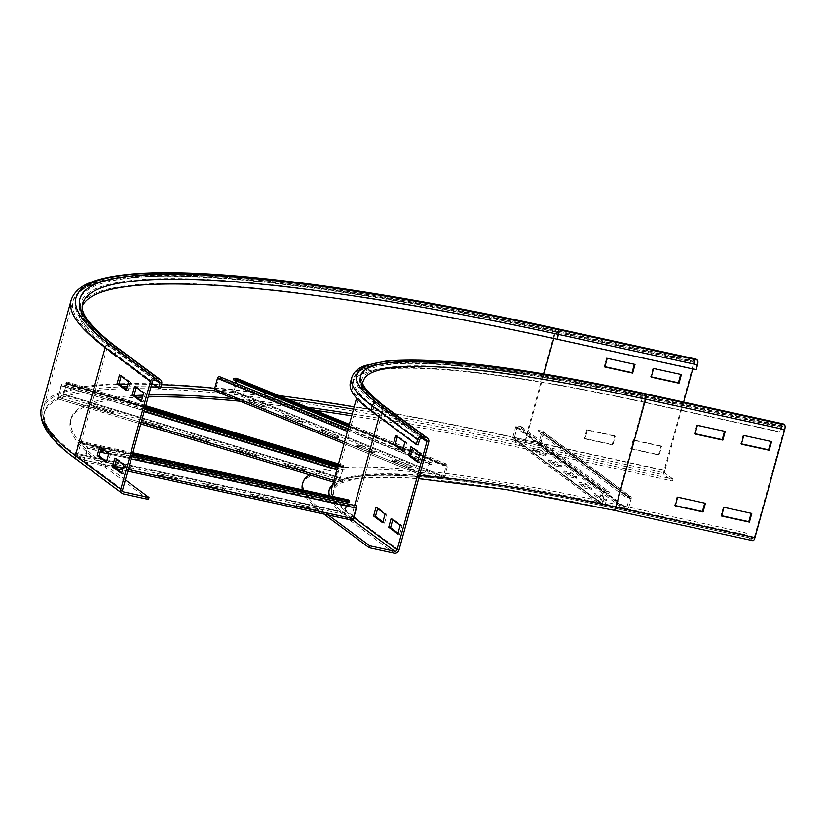 <?xml version="1.0" encoding="UTF-8"?>
<svg xmlns="http://www.w3.org/2000/svg" width="826" height="826" viewBox="0 0 826 826"><rect width="100%" height="100%" fill="white"/><g stroke="black" fill="none" stroke-linecap="round" stroke-linejoin="round"><path stroke-width="0.62" stroke-dasharray="4.13 3.1" d="M725.218 431.43L696.793 424.894L694.408 433.578L695.089 433.722M697.402 425.349L696.793 424.894M695.007 434.022L694.408 433.578M771.577 441.58L743.152 435.044L740.767 443.717L741.449 443.872M743.761 435.488L743.152 435.044M741.366 444.171L740.767 443.717M705.425 503.282L677.01 496.746L674.615 505.419L675.307 505.574M677.609 497.19L677.01 496.746M675.224 505.873L674.615 505.419M751.784 513.431L723.37 506.885L720.974 515.569L721.666 515.723M723.968 507.34L723.37 506.885M721.583 516.023L720.974 515.569M402.685 450.098L404.317 451.306L402.458 450.903M404.317 451.306L406.702 442.633L397.626 435.88L397.399 436.686M397.626 435.88L395.768 435.478M406.702 442.633L404.854 442.22M417.811 461.342L419.443 462.55L417.595 462.147M419.443 462.55L421.838 453.866L412.752 447.124L412.535 447.929M412.752 447.124L410.904 446.721M421.838 453.866L419.98 453.464M382.892 521.939L384.524 523.157L382.665 522.755M384.524 523.157L386.909 514.474L377.833 507.732L377.616 508.537M377.833 507.732L375.975 507.329M386.909 514.474L385.061 514.071M309.605 474.898A455.89 65.615 -164.6 0 1 605.954 502.156L745.031 532.594L753.209 538.666A2.024 0.692 -77.7 0 0 753.302 538.717A2.024 0.692 -77.7 0 0 754.345 537.189L784.091 429.169A2.024 0.692 -77.7 0 0 784.019 426.794L782.811 425.896A2.024 0.692 -77.7 0 0 782.707 425.855A2.024 0.692 -77.7 0 0 781.675 427.372L780.343 432.194L779.744 431.75L781.066 426.928A4.047 1.394 102.3 0 1 782.924 423.872M302.388 484.439A455.89 65.615 -164.6 0 1 605.427 504.087L744.505 534.525L745.031 532.594M394.188 553.193L348.799 519.471A428.601 61.692 -164.6 0 1 613.594 510.158L752.672 540.596L744.505 534.525M350.4 382.49A436.686 62.859 -164.6 0 1 640.666 401.312L779.744 431.75M641.265 401.756L642.597 396.934A2.024 0.692 102.3 0 1 643.63 395.417A2.024 0.692 102.3 0 1 643.733 395.458A432.648 62.27 -164.6 0 0 376.429 404.854A2.024 1.879 126.6 0 0 374.044 406.382L372.722 411.203A434.662 62.569 -164.6 0 1 352.341 383.027A434.662 62.569 -164.6 0 1 641.265 401.756L780.343 432.194M398.018 533.183L399.65 534.401L397.802 533.999M399.65 534.401L402.045 525.718L392.97 518.976L392.742 519.781M392.97 518.976L391.111 518.573M402.045 525.718L400.187 525.315M323.844 514.051L323.761 513.989A455.89 65.615 -164.6 0 1 302.399 489.839M328.273 515.021L324.288 512.058A455.89 65.615 -164.6 0 1 303.638 490.117M372.722 411.203L418.111 444.925M635.029 364.421L606.614 357.885L604.219 366.568L604.911 366.713M607.213 358.339L606.614 357.885M604.828 367.012L604.219 366.568M681.388 374.57L652.963 368.035L650.578 376.708L651.27 376.863M653.572 368.479L652.963 368.035M651.187 377.162L650.578 376.708M614.637 435.818L586.821 429.737L584.426 438.41L612.242 444.502L614.637 435.818L615.236 436.273L612.851 444.956L585.035 438.864L587.42 430.181L615.236 436.273M587.42 430.181L586.821 429.737M585.035 438.864L584.426 438.41M612.851 444.956L612.242 444.502M660.996 445.968L633.181 439.876L630.785 448.559L658.601 454.651L660.996 445.968L661.595 446.422L659.21 455.095L631.394 449.014L633.779 440.33L661.595 446.422M633.779 440.33L633.181 439.876M631.394 449.014L630.785 448.559M659.21 455.095L658.601 454.651M126.378 389.624L128.009 390.843L130.405 382.159L128.546 381.757M128.009 390.843L126.161 390.43M130.405 382.159L121.329 375.417L121.102 376.222M121.329 375.417L119.471 375.004M141.514 400.868L143.146 402.086L145.531 393.403L143.683 393M143.146 402.086L141.287 401.673M145.531 393.403L136.455 386.661L136.238 387.466M136.455 386.661L134.607 386.248M106.595 461.476L108.227 462.684L110.612 454.011L108.764 453.608M108.227 462.684L106.368 462.281M110.612 454.011L101.536 447.258L101.309 448.074M101.536 447.258L99.678 446.856M352.227 413.888A696.473 100.245 -164.6 0 1 533.926 448.642L673.004 479.08L672.478 481.011L664.3 474.94A4.047 1.394 102.3 0 1 664.156 470.18L693.912 362.16A4.047 1.394 102.3 0 1 695.76 359.114M683.639 402.097L664.765 470.624A2.024 0.692 -77.7 0 0 664.837 473.009L673.004 479.08M158.509 380.962L113.11 347.23A2.024 1.879 -53.4 0 1 114.432 349.563L113.11 354.385A717.701 103.302 -164.6 0 1 79.472 307.861A717.701 103.302 -164.6 0 1 556.528 338.794L695.606 369.232L696.938 364.411A2.024 0.692 -77.7 0 0 696.855 362.036L695.647 361.138A2.024 0.692 -77.7 0 0 695.554 361.086A2.024 0.692 -77.7 0 0 694.511 362.614L692.777 368.933M696.215 369.687L695.606 369.232M351.7 415.819A696.473 100.245 -164.6 0 1 533.4 450.573L672.478 481.011M121.721 472.72L123.353 473.928L125.748 465.255L123.89 464.842M123.353 473.928L121.505 473.525M125.748 465.255L116.662 458.502L116.445 459.318M116.662 458.502L114.814 458.1M114.99 345.908A4.047 3.748 -53.4 0 1 116.29 349.966L114.959 354.788A715.677 103.013 -164.6 0 1 81.423 308.397A715.677 103.013 -164.6 0 1 82.373 305.868M148.484 499.42L103.095 465.699A696.473 100.245 -164.6 0 1 70.447 420.548A696.473 100.245 -164.6 0 1 136.775 397.347M142.557 397.1A696.473 100.245 -164.6 0 1 148.205 396.934M240.232 401.26A696.473 100.245 -164.6 0 1 314.789 410.254M125.356 479.916L103.622 463.768A696.473 100.245 -164.6 0 1 70.984 418.617A696.473 100.245 -164.6 0 1 134.39 395.582M143.084 395.169A696.473 100.245 -164.6 0 1 148.742 395.004M239.137 399.175A696.473 100.245 -164.6 0 1 307.324 407.208M114.959 354.788L160.358 388.519M113.11 354.385L151.974 383.264M249.989 495.239L252.106 496.818L270.649 500.876L268.533 499.296L249.989 495.239L250.381 493.793L268.925 497.851L271.042 499.431L252.498 495.373L250.381 493.793M268.533 499.296L268.925 497.851M270.649 500.876L271.042 499.431M252.106 496.818L252.498 495.373M203.63 485.099L205.746 486.669L224.29 490.727L222.173 489.157L203.63 485.099L204.022 483.654L222.566 487.712L224.682 489.281L206.139 485.223L204.022 483.654M222.173 489.157L222.566 487.712M224.29 490.727L224.682 489.281M205.746 486.669L206.139 485.223M157.27 474.95L159.387 476.53L177.931 480.587L175.814 479.008L157.27 474.95L157.663 473.505L176.206 477.562L178.323 479.132L159.779 475.074L157.663 473.505M175.814 479.008L176.206 477.562M177.931 480.587L178.323 479.132M159.387 476.53L159.779 475.074M296.348 505.388L298.465 506.957L317.008 511.015L314.892 509.446L296.348 505.388L296.74 503.943L315.284 508L317.401 509.57L298.857 505.512L296.74 503.943M314.892 509.446L315.284 508M317.008 511.015L317.401 509.57M298.465 506.957L298.857 505.512M110.911 464.801L113.028 466.38L131.571 470.438L129.455 468.869L110.911 464.801L111.303 463.355L129.847 467.413L131.964 468.992L113.42 464.935L111.303 463.355M129.455 468.869L129.847 467.413M131.571 470.438L131.964 468.992M113.028 466.38L113.42 464.935M347.281 503.509L344.865 512.967L352.733 518.811L355.934 507.835L354.664 506.668L85.78 447.826L87.06 448.993L83.87 459.979L75.982 454.124L79.141 442.54L80.256 443.727L101.247 448.311M355.025 505.202L354.664 506.668M132.583 453.66L80.69 442.313L79.616 441.146A2.024 0.692 -77.7 0 0 79.472 441.053A2.024 0.692 -77.7 0 0 78.429 442.581L75.507 453.185A2.024 0.692 -77.7 0 0 75.579 455.57L83.447 461.414A2.024 0.692 -77.7 0 0 83.55 461.455A2.024 0.692 -77.7 0 0 84.582 459.937L87.504 449.323A2.024 0.692 -77.7 0 0 87.38 446.918L86.141 446.36L85.78 447.826M131.84 456.355L104.375 450.346M100.896 449.581L86.141 446.36M348.18 499.916A2.024 0.692 -77.7 0 0 347.312 501.423L344.39 512.037A2.024 0.692 -77.7 0 0 344.463 514.412L352.33 520.256L352.733 518.811L83.849 459.968L83.447 461.414L116.136 468.569M349.14 502.569L348.025 501.382L347.632 502.239M101.804 448.435L132.191 455.085M80.69 442.313L80.256 443.727M237.64 450.593L236.226 451.254L255.317 457.015L256.721 456.365L237.64 450.593L238.033 449.148L257.123 454.92L255.709 455.57L236.628 449.809L238.033 449.148M256.721 456.365L257.123 454.92M255.317 457.015L255.709 455.57M236.226 451.254L236.628 449.809M189.928 436.19L188.514 436.84L207.594 442.602L209.009 441.951L189.928 436.19L190.321 434.744L209.412 440.506L207.997 441.156L188.917 435.395L190.321 434.744M209.009 441.951L209.412 440.506M207.594 442.602L207.997 441.156M188.514 436.84L188.917 435.395M142.206 421.787L140.802 422.437L159.883 428.198L161.297 427.548L142.206 421.787L142.609 420.331L161.689 426.102L160.285 426.753L141.194 420.992L142.609 420.331M161.297 427.548L161.689 426.102M159.883 428.198L160.285 426.753M140.802 422.437L141.194 420.992M285.352 465.007L283.938 465.657L303.028 471.419L304.433 470.768L285.352 465.007L285.755 463.562L304.835 469.323L303.421 469.973L284.34 464.212L285.755 463.562M304.433 470.768L304.835 469.323M303.028 471.419L303.421 469.973M283.938 465.657L284.34 464.212M94.494 407.373L93.09 408.023L112.171 413.795L113.585 413.134L94.494 407.373L94.897 405.927L113.978 411.689L112.573 412.339L93.483 406.578L94.897 405.927M113.585 413.134L113.978 411.689M112.171 413.795L112.573 412.339M93.09 408.023L93.483 406.578M337.824 466.205L343.306 467.382L340.147 478.522L334.912 480.949L337.865 469.901L338.794 469.313L62.053 385.752L61.124 386.341L58.161 397.378L63.406 394.952L66.607 383.378L65.729 384.049L145.149 408.034M342.47 467.609L343.792 465.492L343.606 467.248L339.754 479.968L334.458 482.405L337.566 470.046L338.526 467.919L339.218 467.857L338.794 469.313M145.541 406.609L66.101 382.614L67.051 381.932L63.013 396.408L57.717 398.834L60.825 386.475L61.785 384.358L62.477 384.296L62.053 385.752M339.218 467.857L337.504 467.34M144.839 409.169L62.477 384.296M334.458 482.405L333.446 482.095L334.509 482.394L334.912 480.949L58.171 397.378L57.768 398.824L140.781 423.893L57.717 398.834M66.101 382.614L65.729 384.049M342.842 466.184L338.216 464.78M360.312 446.887L355.748 446.443L370.265 452.369L374.818 452.813L360.312 446.887L360.704 445.441L375.221 451.368L370.657 450.924L356.151 444.997L360.704 445.441M374.818 452.813L375.221 451.368M370.265 452.369L370.657 450.924M355.748 446.443L356.151 444.997M324.029 432.081L319.466 431.637L333.972 437.563L338.536 438.007L324.029 432.081L324.422 430.635L338.939 436.562L334.375 436.118L319.858 430.191L324.422 430.635M338.536 438.007L338.939 436.562M333.972 437.563L334.375 436.118M319.466 431.637L319.858 430.191M287.737 417.275L283.184 416.831L297.69 422.747L302.254 423.191L287.737 417.275L288.14 415.829L302.657 421.745L298.093 421.301L283.576 415.385L288.14 415.829M302.254 423.191L302.657 421.745M297.69 422.747L298.093 421.301M283.184 416.831L283.576 415.385M396.594 461.703L392.03 461.259L406.547 467.175L411.111 467.619L396.594 461.703L396.996 460.258L411.503 466.174L406.939 465.73L392.433 459.814L396.996 460.258M411.111 467.619L411.503 466.174M406.547 467.175L406.939 465.73M392.03 461.259L392.433 459.814M251.455 402.458L246.891 402.014L261.408 407.941L265.972 408.385L251.455 402.458L251.858 401.013L266.364 406.939L261.811 406.495L247.294 400.569L251.858 401.013M265.972 408.385L266.364 406.939M261.408 407.941L261.811 406.495M246.891 402.014L247.294 400.569M348.665 426.846L443.676 465.627L446.339 465.585L443.097 477.149L426.092 475.487L428.88 464.377L431.781 464.47L221.337 378.576L218.436 378.484L215.648 389.593L232.643 391.245L235.348 382.665M443.676 465.627L443.985 464.181L446.577 464.119A2.024 1.28 -67.8 0 1 446.918 464.181A2.024 1.28 -67.8 0 1 447.455 466.184L444.533 476.788A2.024 1.28 -67.8 0 1 442.695 478.595L425.751 476.943A2.024 1.28 -67.8 0 1 425.524 476.891A2.024 1.28 -67.8 0 1 424.977 474.888L427.909 464.284A2.024 1.28 -67.8 0 1 429.84 462.498L432.256 463.035L431.781 464.47M221.812 377.141L221.337 378.576M432.256 463.035L348.149 428.704M236.752 378.484A2.024 1.28 -67.8 0 1 237 380.28L234.078 390.894A2.024 1.28 -67.8 0 1 232.251 392.691L215.307 391.049L215.7 389.604L426.154 475.497L425.751 476.943L344.05 443.593L425.524 476.891M235.854 380.807L235.895 379.692L233.221 379.733M443.985 464.181L349.057 425.431M554.597 465.699L561.081 467.113L555.031 462.622L548.536 461.197L554.597 465.699L554.989 464.253L548.939 459.752L555.433 461.176L561.484 465.668L554.989 464.253M548.536 461.197L548.939 459.752M555.031 462.622L555.433 461.176M561.081 467.113L561.484 465.668M569.723 476.943L576.218 478.357L570.167 473.866L563.673 472.441L569.723 476.943L570.126 475.487L564.075 470.996L570.559 472.41L576.61 476.912L570.126 475.487M563.673 472.441L564.075 470.996M570.167 473.866L570.559 472.41M576.218 478.357L576.61 476.912M584.86 488.187L591.344 489.601L585.293 485.11L578.809 483.685L584.86 488.187L585.252 486.731L579.202 482.239L585.696 483.654L591.746 488.156L585.252 486.731M578.809 483.685L579.202 482.239M585.293 485.11L585.696 483.654M591.344 489.601L591.746 488.156M539.461 454.455L545.955 455.869L539.894 451.378L533.41 449.953L539.461 454.455L539.863 453.009L533.803 448.508L540.297 449.933L546.347 454.424L539.863 453.009M533.41 449.953L533.803 448.508M539.894 451.378L540.297 449.933M545.955 455.869L546.347 454.424M599.986 499.42L606.48 500.845L600.43 496.343L593.935 494.929L599.986 499.42L600.388 497.975L594.338 493.483L600.822 494.898L606.883 499.4L600.388 497.975M593.935 494.929L594.338 493.483M600.43 496.343L600.822 494.898M606.48 500.845L606.883 499.4M521.103 428.229L521.619 426.805L518.139 425.731A2.024 1.879 126.6 0 0 515.61 427.218L512.688 437.821A2.024 1.879 126.6 0 0 514.009 440.155L538.118 445.431A2.024 1.879 126.6 0 0 540.503 443.913L543.425 433.299A2.024 1.879 126.6 0 0 541.949 430.945L541.66 432.411L538.025 431.926L625.788 497.138L629.639 497.696L626.284 509.198L601.999 503.839L604.766 492.73L608.876 493.432L521.103 428.229L516.993 427.517L514.237 438.637L538.511 443.985L541.866 432.494L629.433 497.613L629.711 496.147L626.067 495.672L625.788 497.138M521.619 426.805L609.382 492.017L605.902 490.943A2.024 1.879 126.6 0 0 603.372 492.42L600.45 503.034A2.024 1.879 126.6 0 0 601.772 505.367L625.881 510.644A2.024 1.879 126.6 0 0 628.266 509.115L631.188 498.512A2.024 1.879 126.6 0 0 629.711 496.147L541.949 430.945L538.304 430.46L538.025 431.926M538.304 430.46L626.067 495.672M609.382 492.017L608.876 493.432M643.733 395.458L782.811 425.896M419.443 440.103L374.044 406.382A434.662 62.569 -164.6 0 1 353.673 378.205A434.662 62.569 -164.6 0 1 642.597 396.934L781.675 427.372M379.02 416.862L381.467 408.003A2.024 1.879 126.6 0 0 380.136 405.669A428.601 61.692 -164.6 0 1 644.941 396.356L784.019 426.794M644.941 396.356A2.024 0.692 102.3 0 1 645.013 398.741L784.091 429.169M422.953 438.833L381.467 408.003A426.577 61.403 -164.6 0 1 361.468 380.352A426.577 61.403 -164.6 0 1 645.013 398.741L615.267 506.751L754.345 537.189M753.302 538.717L614.224 508.279C456.148 473.143 337.008 465.43 331.722 488.362A426.577 61.403 -164.6 0 1 615.267 506.751A2.024 0.692 102.3 0 1 614.224 508.279A2.024 0.692 102.3 0 1 614.131 508.227L753.209 538.666M605.954 502.156L605.427 504.087M644.063 393.434A4.047 1.394 -77.7 0 0 641.988 396.49L781.066 426.928M351.721 377.668A436.686 62.859 -164.6 0 1 641.988 396.49L640.666 401.312M323.761 513.989L324.288 512.058M348.799 519.471A4.047 3.748 126.6 0 0 353.569 516.426A424.554 61.114 -164.6 0 1 333.663 488.899A424.554 61.114 -164.6 0 1 419.474 475.662M398.958 550.147L353.569 516.426L383.316 408.405A424.554 61.114 -164.6 0 1 363.419 380.889L333.663 488.899L339.001 483.654L353.332 479.39L370.327 477.614L395.231 477.428L418.648 478.677M428.715 442.137L383.316 408.405A4.047 3.748 126.6 0 0 382.025 404.348M329.502 495.776A428.601 61.692 -164.6 0 0 349.326 517.541A2.024 1.879 126.6 0 0 351.711 516.013A426.577 61.403 -164.6 0 1 332.837 496.509M353.807 517.572L351.711 516.013L354.705 505.13M332.775 484.521A428.601 61.692 -164.6 0 1 614.131 508.227M376.429 404.854L421.828 438.585M380.136 405.669L425.535 439.391M349.326 517.541L352.816 520.132M353.538 409.149A723.772 104.179 -164.6 0 1 525.759 442.571L664.837 473.009M525.759 442.571A2.024 0.692 102.3 0 1 525.687 440.196L664.765 470.624M354.158 406.877A725.796 104.468 -164.6 0 1 525.687 440.196L543.931 373.93M553.699 338.495L555.433 332.176L694.511 362.614M122.826 491.15L78.594 458.285A2.024 1.879 -53.4 0 1 77.262 455.952L107.019 347.942A725.796 104.468 -164.6 0 1 72.998 300.891A725.796 104.468 -164.6 0 1 555.433 332.176A2.024 0.692 102.3 0 1 556.476 330.648A2.024 0.692 102.3 0 1 556.569 330.699L695.647 361.138M113.11 347.23A719.725 103.601 -164.6 0 1 557.787 331.598L696.855 362.036M557.787 331.598A2.024 0.692 102.3 0 1 557.86 333.972L696.938 364.411M155.928 380.394L114.432 349.563A717.701 103.302 -164.6 0 1 80.793 303.039A717.701 103.302 -164.6 0 1 557.86 333.972L556.528 338.794M556.91 328.676A4.047 1.394 -77.7 0 0 554.835 331.732L693.912 362.16M71.057 300.354A727.809 104.757 -164.6 0 1 554.835 331.732L525.078 439.742L664.156 470.18M41.3 408.364A727.809 104.757 -164.6 0 1 525.078 439.742A4.047 1.394 -77.7 0 0 525.222 444.502L664.3 474.94M533.4 450.573L533.926 448.642M78.594 458.285A723.772 104.179 -164.6 0 1 122.713 386.898M127.163 386.795A723.772 104.179 -164.6 0 1 150.982 386.878M157.064 387.043A723.772 104.179 -164.6 0 1 160.729 387.167M214.729 390.729A723.772 104.179 -164.6 0 1 287.551 399.144M122.661 489.684L77.262 455.952A725.796 104.468 -164.6 0 1 43.251 408.901A725.796 104.468 -164.6 0 1 119.388 384.431M127.865 384.235A725.796 104.468 -164.6 0 1 151.664 384.389M153.553 384.441A725.796 104.468 -164.6 0 1 161.411 384.699M214.729 388.292A725.796 104.468 -164.6 0 1 278.785 395.561M152.418 381.664L107.019 347.942A2.024 1.879 -53.4 0 1 109.404 346.414A723.772 104.179 -164.6 0 1 556.569 330.699M161.689 383.698L116.29 349.966A715.677 103.013 -164.6 0 1 82.745 303.576L81.423 308.397M76.704 459.607A4.047 3.748 -53.4 0 0 78.057 460.216A723.772 104.179 -164.6 0 1 525.222 444.502M103.622 463.768L103.095 465.699M154.803 380.146L109.404 346.414M78.057 460.216L123.456 493.948M356.264 505.76L355.903 507.226L87.019 448.384L87.38 446.918L100.824 449.86M104.933 450.759L131.768 456.633M356.388 508.166L100.204 452.101M108.66 453.959L131.148 458.874M353.466 518.78L114.473 466.473M122.929 468.321L128.226 469.488M122.485 469.953L127.772 471.119L122.475 469.984M344.865 512.967L75.982 454.124L75.579 455.57L344.463 514.412L344.865 512.967M75.507 453.185L344.845 512.368L75.507 453.185M347.767 501.764L78.429 442.581L347.767 501.764M79.616 441.146L132.821 452.793M348.066 501.403L79.182 442.56M337.442 467.588L338.526 467.919L338.102 469.375L61.361 385.804L61.785 384.358L144.777 409.407M336.822 469.818L144.158 411.637M333.9 480.433L141.236 422.251M340.147 478.522L63.406 394.952L63.013 396.408L339.754 479.968L340.147 478.522M63.943 394.291L340.684 477.851L63.943 394.291M343.306 467.382L66.565 383.822L343.306 467.382M66.958 381.963L145.779 405.762M338.443 463.933L343.699 465.523M343.327 466.958L66.586 383.388L343.348 466.948M348.035 429.107L429.84 462.498L429.365 463.933L218.921 378.04L219.396 376.604M347.405 431.42L217.455 378.391M344.483 442.034L214.533 388.994M443.097 477.149L232.643 391.245L232.251 392.691L442.695 478.595L443.097 477.149M234.078 390.894L444.533 476.788L234.078 390.894M446.474 466.081L236.029 380.187L446.474 466.081M349.326 424.43L446.577 464.119M446.257 465.575L235.802 379.671M631.188 498.512L543.425 433.299L542.032 433L629.794 498.202L631.188 498.512M539.11 443.603L626.872 508.816L628.266 509.115L540.503 443.913L539.11 443.603M625.881 510.644L538.118 445.431L538.511 443.985L626.284 509.198L625.881 510.644M514.402 438.709L602.175 503.922L601.772 505.367L514.009 440.155L514.402 438.709M600.45 503.034L512.688 437.821L514.071 438.131L601.844 503.333L600.45 503.034M516.993 427.517L604.766 492.73L603.372 492.42L515.61 427.218L516.993 427.517M605.902 490.943L518.139 425.731M517.634 427.145L605.396 492.358M352.341 383.027L353.673 378.205C362.552 361.365 389.387 361.489 432.545 362.583C486.349 365.567 556.714 376.511 643.63 395.417L782.707 425.855M426.206 439.7L380.817 405.969C365.908 394.467 359.465 385.928 361.468 380.352L356.574 398.132M123.311 491.707L77.912 457.986C51.728 438.864 40.175 422.499 43.251 408.901L72.998 300.891C84.469 275.77 129.827 273.148 203.568 275.76C293.478 280.737 411.111 299.043 556.476 330.648L695.554 361.086M159.181 381.261L113.792 347.529C88.506 328.294 77.51 313.457 80.793 303.039L79.472 307.861M70.984 418.617L70.447 420.548M116.177 468.6L83.55 461.455M352.754 518.821L83.87 459.979M132.841 452.731L79.472 441.053M348.025 501.382L79.141 442.54M334.902 480.949L58.161 397.378M343.792 465.492L338.464 463.882M145.789 405.711L67.051 381.932M426.092 475.487L215.648 389.593M446.918 464.181L349.346 424.358M446.339 465.585L235.895 379.692M542.775 431.275L630.537 496.488M541.866 432.494L629.639 497.696M513.328 439.855L601.101 505.058M514.237 438.637L601.999 503.839"/><path stroke-width="1.24" d="M697.402 425.349L725.218 431.43L722.822 440.113L695.007 434.022L697.402 425.349M695.089 433.722L722.223 439.659L724.526 431.286M722.822 440.113L722.223 439.659M743.761 435.488L771.577 441.58L769.182 450.263L741.366 444.171L743.761 435.488M741.449 443.872L768.583 449.809L770.885 441.425M769.182 450.263L768.583 449.809M677.609 497.19L705.425 503.282L703.04 511.965L675.224 505.873L677.609 497.19M675.307 505.574L702.43 511.511L704.743 503.127M703.04 511.965L702.43 511.511M723.968 507.34L751.784 513.431L749.399 522.104L721.583 516.023L723.968 507.34M721.666 515.723L748.79 521.66L751.102 513.276M749.399 522.104L748.79 521.66M402.458 450.903L393.382 444.161L395.768 435.478L404.854 442.22L402.458 450.903M397.399 436.686L395.231 444.564L402.685 450.098M395.231 444.564L393.382 444.161M417.595 462.147L408.509 455.394L410.904 446.721L419.98 453.464L417.595 462.147M412.535 447.929L410.367 455.807L417.811 461.342M410.367 455.807L408.509 455.394M382.665 522.755L373.589 516.002L375.975 507.329L385.061 514.071L382.665 522.755M377.616 508.537L375.448 516.415L382.892 521.939M375.448 516.415L373.589 516.002M782.924 423.872A4.047 1.394 102.3 0 1 783.141 423.872A4.047 1.394 102.3 0 1 783.337 423.965L784.555 424.863A4.047 1.394 102.3 0 1 784.7 429.623L754.943 537.633A4.047 1.394 102.3 0 1 752.868 540.689A4.047 1.394 102.3 0 1 752.672 540.596M397.802 533.999L388.716 527.246L391.111 518.573L400.187 525.315L397.802 533.999M392.742 519.781L390.574 527.649L398.018 533.183M390.574 527.649L388.716 527.246M302.399 489.839A455.89 65.615 -164.6 0 1 302.388 484.439L302.925 482.508A455.89 65.615 -164.6 0 1 309.605 474.898M303.638 490.117A455.89 65.615 -164.6 0 1 302.925 482.508M370.864 410.79A436.686 62.859 -164.6 0 1 350.4 382.49L351.721 377.668A436.686 62.859 -164.6 0 0 372.196 405.969L370.864 410.79L416.263 444.522L418.111 444.925L419.443 440.103A2.024 1.879 -53.4 0 1 421.828 438.585L425.535 439.391A2.024 1.879 -53.4 0 1 426.856 441.734L397.11 549.744A2.024 1.879 -53.4 0 1 394.725 551.262L369.687 545.79L328.273 515.021M323.844 514.051L369.16 547.721L394.188 553.193A4.047 3.748 126.6 0 0 398.958 550.147L428.715 442.137A4.047 3.748 126.6 0 0 426.071 437.47L422.354 436.655A4.047 3.748 126.6 0 0 417.584 439.7L416.263 444.522M369.16 547.721L369.687 545.79M607.213 358.339L635.029 364.421L632.644 373.104L604.828 367.012L607.213 358.339M604.911 366.713L632.035 372.65L634.347 364.276M632.644 373.104L632.035 372.65M653.572 368.479L681.388 374.57L679.003 383.254L651.187 377.162L653.572 368.479M651.27 376.863L678.394 382.799L680.696 374.415M679.003 383.254L678.394 382.799M128.546 381.757L126.161 390.43L117.075 383.687L119.471 375.004L128.546 381.757M121.102 376.222L118.934 384.09L126.378 389.624M118.934 384.09L117.075 383.687M143.683 393L141.287 401.673L132.212 394.931L134.607 386.248L143.683 393M136.238 387.466L134.07 395.334L141.514 400.868M134.07 395.334L132.212 394.931M108.764 453.608L106.368 462.281L97.292 455.539L99.678 446.856L108.764 453.608M101.309 448.074L99.141 455.942L106.595 461.476M99.141 455.942L97.292 455.539M692.777 368.933L683.639 402.097M82.373 305.868A715.677 103.013 -164.6 0 1 557.137 339.249L696.215 369.687L697.536 364.865A4.047 1.394 102.3 0 0 697.392 360.105L696.184 359.207A4.047 1.394 102.3 0 0 695.988 359.114A4.047 1.394 102.3 0 0 695.76 359.114M123.89 464.842L121.505 473.525L112.419 466.783L114.814 458.1L123.89 464.842M116.445 459.318L114.277 467.186L121.721 472.72M114.277 467.186L112.419 466.783M136.775 397.347A696.473 100.245 -164.6 0 1 142.557 397.1M148.205 396.934A696.473 100.245 -164.6 0 1 240.232 401.26M314.789 410.254A696.473 100.245 -164.6 0 1 351.7 415.819M134.39 395.582A696.473 100.245 -164.6 0 1 143.084 395.169M148.742 395.004A696.473 100.245 -164.6 0 1 239.137 399.175M307.324 407.208A696.473 100.245 -164.6 0 1 352.227 413.888M158.509 380.962A2.024 1.879 -53.4 0 1 159.831 383.295L158.499 388.117L160.358 388.519L161.689 383.698A4.047 3.748 126.6 0 0 159.036 379.031L155.329 378.215A4.047 3.748 126.6 0 0 150.559 381.261L120.813 489.281A4.047 3.748 126.6 0 0 123.456 493.948L148.484 499.42L149.021 497.5L123.983 492.017A2.024 1.879 -53.4 0 1 122.661 489.684L152.418 381.664A2.024 1.879 -53.4 0 1 154.803 380.146L158.509 380.962M151.974 383.264L158.499 388.117M125.356 479.916L149.021 497.5M352.434 520.308L127.772 471.14L352.33 520.256A2.024 0.692 -77.7 0 0 352.434 520.308A2.024 0.692 -77.7 0 0 353.466 518.78L356.388 508.166A2.024 0.692 -77.7 0 0 356.264 505.76L131.84 456.355M104.375 450.346L100.896 449.581M347.632 502.239L347.281 503.509M132.191 455.085L349.14 502.569L349.574 501.155L348.5 499.988A2.024 0.692 -77.7 0 0 348.345 499.895A2.024 0.692 -77.7 0 0 348.18 499.916M101.247 448.311L101.804 448.435M349.574 501.155L132.583 453.66M337.504 467.34L144.839 409.169M145.149 408.034L337.824 466.205M338.216 464.78L145.541 406.609M215.07 390.997L344.039 443.634L215.307 391.049A2.024 1.28 -67.8 0 1 215.07 390.997A2.024 1.28 -67.8 0 1 214.533 388.994L217.455 378.391A2.024 1.28 -67.8 0 1 219.396 376.604L348.149 428.704M235.348 382.665L235.854 380.807M349.057 425.431L233.541 378.287L236.122 378.225A2.024 1.28 -67.8 0 1 236.463 378.287A2.024 1.28 -67.8 0 1 236.752 378.484M233.541 378.287L233.221 379.733L348.665 426.846M613.594 510.158A4.047 1.394 -77.7 0 0 613.801 510.251A4.047 1.394 -77.7 0 0 615.876 507.205L754.943 537.633M419.474 475.662A424.554 61.114 -164.6 0 1 615.876 507.205L645.622 399.185L784.7 429.623M426.071 437.47L380.672 403.738A4.047 3.748 126.6 0 1 382.025 404.348C366.321 391.08 360.126 383.264 363.419 380.889A424.554 61.114 -164.6 0 1 645.622 399.185A4.047 1.394 -77.7 0 0 645.478 394.425L784.555 424.863M422.354 436.655L376.966 402.923A432.648 62.27 -164.6 0 1 644.27 393.527L783.337 423.965M644.27 393.527A4.047 1.394 -77.7 0 0 644.063 393.434L783.141 423.872M380.672 403.738A428.601 61.692 -164.6 0 1 645.478 394.425M376.966 402.923A4.047 3.748 126.6 0 0 372.196 405.969L417.584 439.7M332.837 496.509A426.577 61.403 -164.6 0 1 331.722 488.362L356.574 398.132M354.705 505.13L379.02 416.862M329.502 495.776A428.601 61.692 -164.6 0 1 332.775 484.521M422.953 438.833L426.856 441.734M353.807 517.572L397.11 549.744M352.816 520.132L394.725 551.262M543.931 373.93L553.699 338.495M557.137 339.249L558.459 334.427L697.536 364.865M558.314 329.667A719.725 103.601 -164.6 0 0 113.647 345.299A4.047 3.748 -53.4 0 1 114.99 345.908C90.086 326.549 79.337 312.435 82.745 303.576A715.677 103.013 -164.6 0 1 558.459 334.427A4.047 1.394 -77.7 0 0 558.314 329.667L697.392 360.105M122.103 493.339L76.704 459.607A4.047 3.748 -53.4 0 1 75.414 455.549L105.16 347.529A4.047 3.748 -53.4 0 1 109.93 344.483A723.772 104.179 -164.6 0 1 557.106 328.769L696.184 359.207M557.106 328.769A4.047 1.394 -77.7 0 0 556.91 328.676L695.988 359.114M122.713 386.898A723.772 104.179 -164.6 0 1 127.163 386.795M150.982 386.878A723.772 104.179 -164.6 0 1 157.064 387.043M160.729 387.167A723.772 104.179 -164.6 0 1 214.729 390.729M287.551 399.144A723.772 104.179 -164.6 0 1 353.538 409.149M119.388 384.431A725.796 104.468 -164.6 0 1 127.865 384.235M151.664 384.389A725.796 104.468 -164.6 0 1 153.553 384.441M161.411 384.699A725.796 104.468 -164.6 0 1 214.729 388.292M278.785 395.561A725.796 104.468 -164.6 0 1 354.158 406.877M150.559 381.261L105.16 347.529A727.809 104.757 -164.6 0 1 71.057 300.354L41.3 408.364A727.809 104.757 -164.6 0 0 75.414 455.549L120.813 489.281M159.831 383.295L155.928 380.394M113.647 345.299L159.036 379.031M109.93 344.483L155.329 378.215M123.983 492.017L122.826 491.15M100.824 449.86L104.933 450.759M131.768 456.633L356.264 505.76M100.204 452.101L108.66 453.959M131.148 458.874L356.388 508.166M114.473 466.473L122.929 468.321M128.226 469.488L353.466 518.78M116.136 468.569L122.485 469.953M132.821 452.793L348.5 499.988M144.777 409.407L337.442 467.588M144.158 411.637L336.822 469.818M141.236 422.251L333.9 480.433M140.781 423.893L333.446 482.074L140.781 423.914M145.779 405.762L338.443 463.933M219.396 376.604L348.035 429.107M217.455 378.391L347.405 431.42M214.533 388.994L344.483 442.034M236.122 378.225L349.326 424.43M418.648 478.677L506.152 489.539L613.801 510.251L752.868 540.689M644.063 393.434C522.848 367.271 436.613 356.522 385.381 361.179L365.36 365.474C358.205 367.931 353.662 371.989 351.721 377.668M382.025 404.348L427.414 438.079M556.91 328.676C361.458 285.755 198.416 265.445 123.002 274.996C110.054 276.545 99.43 278.951 91.118 282.203C80.318 286.25 73.628 292.301 71.057 300.354M76.704 459.607C50.138 440.588 38.337 423.511 41.3 408.364M160.389 379.64L114.99 345.908M122.475 469.984L116.177 468.6M348.345 499.895L132.841 452.731M338.464 463.882L145.789 405.711M349.346 424.358L236.463 378.287"/></g></svg>
